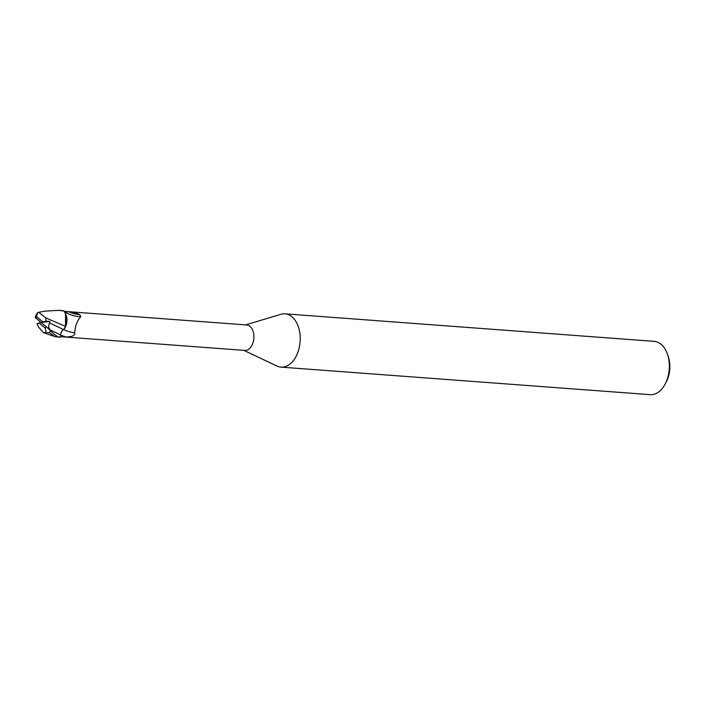 <?xml version="1.0" encoding="UTF-8"?>
<svg xmlns="http://www.w3.org/2000/svg" width="705" height="705" viewBox="0 0 705 705"><rect width="100%" height="100%" fill="white"/><g stroke="black" fill="none" stroke-linecap="round" stroke-linejoin="round"><path stroke-width="1.06" d="M243.789 350.341L277.03 366.054A26.728 17.105 -85.7 0 0 281.048 367.129A26.728 17.105 -85.7 0 0 299.281 347.398A26.728 17.105 -85.7 0 0 291.949 316.774A26.728 17.105 -85.7 0 0 285.023 313.822A26.728 17.105 -85.7 0 0 280.89 314.289L245.684 324.89M65.151 327.578L66.658 316.66A11.465 7.341 -85.7 0 1 65.151 327.578L63.811 329.649C62.005 330.345 60.921 332.108 60.577 334.937L60.427 336.664L244.776 350.42A12.761 8.169 -85.7 0 0 253.483 341A12.761 8.169 -85.7 0 0 249.975 326.371A12.761 8.169 -85.7 0 0 246.671 324.97L64.437 311.372M281.048 367.129L650.186 394.659A26.728 17.105 -85.7 0 0 665.291 383.811A26.728 17.105 -85.7 0 0 667.494 354.333A26.728 17.105 -85.7 0 0 661.087 344.304A26.728 17.105 -85.7 0 0 654.169 341.361L285.023 313.822M665.291 383.811L666.392 381.669A22.719 14.541 -85.7 0 0 668.269 356.615L667.494 354.333M37.101 323.736L39.066 322.961L45.393 328.239A9.35 5.984 -85.7 0 0 46.107 326.688L50.293 329.958C48.345 327.605 48.169 325.296 49.773 323.022L63.776 329.64C61.969 330.337 60.894 332.108 60.559 334.937L60.568 334.893M63.776 329.64L65.565 326.239L63.811 329.658A14.541 5.173 -167.1 0 0 74.695 332.839C75.197 335.536 72.254 336.902 65.873 336.946L60.383 336.664M65.583 326.362L65.503 313.099L64.252 311.143L66.658 316.66M64.763 311.971L68.579 311.707L77.286 313.496L79.78 314.721L80.767 316.853C77.365 320.052 75.347 325.384 74.695 332.839M60.427 336.664L60.304 337.263L54.919 336.629L49.271 332.645A13.36 8.557 -85.7 0 0 50.504 330.707L46.504 326.935M64.587 311.557A13.8 4.909 -167.1 0 0 80.767 316.853M68.579 311.707A14.488 5.155 -167.1 0 0 79.78 314.721M38.749 312.289L45.164 311.125L58.647 310.341L64.155 311.037L65.503 313.099L65.539 326.344L45.755 317.902L38.749 312.289L37.629 312.72M60.374 337.263C57.995 337.325 54.699 335.139 50.504 330.707M46.045 321.321L45.684 317.735M49.773 323.022L49.905 321.498L46.063 321.189L42.855 321.877L36.528 316.598L37.797 312.526M38.519 327.102L43.56 332.698L49.271 332.645M37.065 323.604L38.652 327.305M37.673 312.623L35.356 316.422L35.497 317.902M64.155 311.037A13.36 8.557 -85.7 0 0 62.498 310.623L58.647 310.341M46.107 326.688L40.96 322.414L39.066 322.961M45.393 328.239L46.019 332.452M35.356 317.567L40.96 322.414L42.855 321.877M40.96 322.414L49.905 321.498M50.293 329.958L60.568 334.945A20.075 7.147 -167.1 0 0 65.873 336.946M36.528 316.598A9.35 5.984 -85.7 0 0 35.814 318.14M43.56 332.698L54.919 336.629"/></g></svg>
